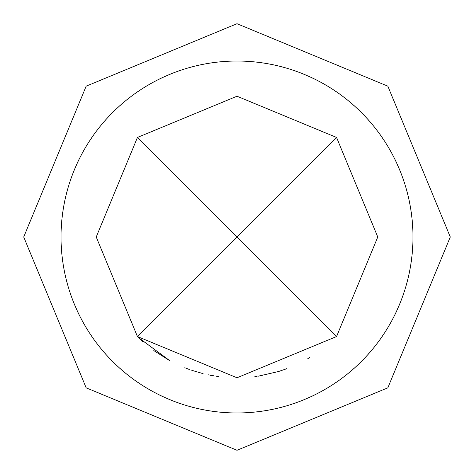 <?xml version="1.0" encoding="UTF-8"?>
<svg xmlns="http://www.w3.org/2000/svg" width="474" height="474" viewBox="0 0 474 474"><rect width="100%" height="100%" fill="white"/><g stroke="black" fill="none" stroke-linecap="round" stroke-linejoin="round"><path stroke-width="0.71" d="M138.372 337.452L143.16 341.938M153.801 350.564L169.745 360.673L138.669 337.755M237 412.973A175.972 175.972 0 0 0 412.973 237A175.972 175.972 0 0 0 237 61.028A175.972 175.972 0 0 0 61.028 237A175.972 175.972 0 0 0 237 412.973M214.207 375.918L208.287 374.821M203.121 373.642L191.763 370.312M189.268 369.442L188.273 369.074M187.473 368.778L184.783 367.735M279.073 371.343L286.847 368.659M218.597 376.569L216.399 376.261M278.617 371.486L258.496 376.125M257.068 376.338L254.834 376.646M309.658 357.58L307.745 358.711M377.778 237L336.546 137.454L237 96.222L137.454 137.454L96.222 237L137.454 336.546L237 377.778L336.546 336.546L377.778 237L237 237L137.454 336.546M336.546 137.454L237 237L96.222 237M237 96.222L237 237L336.546 336.546M237 377.778L237 237L137.454 137.454M237 23.7L387.827 86.173L450.3 237L387.827 387.827L237 450.3L86.173 387.827L23.7 237L86.173 86.173L237 23.7"/></g></svg>
